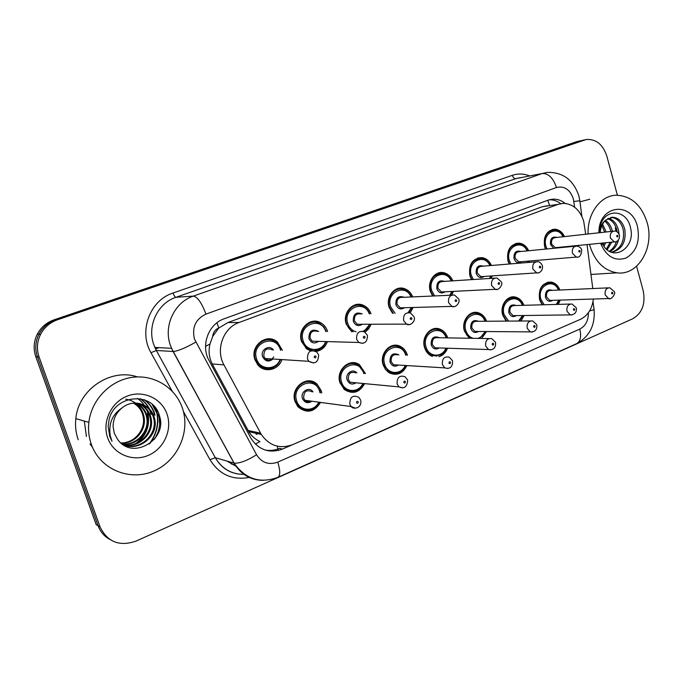 <?xml version="1.0" encoding="UTF-8"?>
<svg xmlns="http://www.w3.org/2000/svg" width="683" height="683" viewBox="0 0 683 683"><rect width="100%" height="100%" fill="white"/><g stroke="black" fill="none" stroke-linecap="round" stroke-linejoin="round"><path stroke-width="1.02" d="M524.117 315.512L520.975 321.019M506.137 321.112L502.722 315.119C499.632 305.66 507.256 294.894 515.383 297.079C519.362 298.095 522.205 300.844 523.912 305.301M486.561 331.545L481.592 338.461M469.238 338.247L464.414 331.059C461.068 321.095 469.708 309.826 478.313 312.746C482.224 314.001 484.973 316.827 486.552 321.241M447.51 348.219C445.803 352.65 442.934 355.484 438.887 356.722M432.399 356.432L431.511 356.056C428.173 354.4 425.868 351.6 424.587 347.638C420.933 337.035 430.879 325.219 439.989 329.146C443.745 330.666 446.332 333.577 447.749 337.88M406.897 365.576C402.714 373.806 396.772 376.188 389.062 372.73L385.468 369.443L383.146 364.884C379.108 353.487 390.813 341.073 400.383 346.392C403.721 348.108 406.018 350.925 407.29 354.836L407.427 355.305M364.611 383.633C359.531 392.605 352.855 394.629 344.582 389.711L339.997 382.839C335.464 370.408 349.576 357.414 359.454 364.662L365.473 373.61M320.558 402.415C314.24 412.319 306.718 413.796 298.001 406.829L295.03 401.553C289.874 387.773 307.29 374.301 317.117 384.196L321.232 390.65L321.778 392.93M560.265 300.093L558.242 304.379M542.14 304.814L539.596 299.777C538.195 288.542 542.071 282.634 551.215 282.053C555.219 282.882 558.113 285.537 559.898 290.019M529.513 261.008L529.12 262.383M509.194 264.022L507.973 261.008C506.445 250.191 510.133 244.232 519.029 243.122C523.306 243.643 526.508 246.187 528.633 250.746M492.212 275.898L491.35 278.357M471.56 279.637L469.887 275.855C468.35 264.475 472.363 258.387 481.942 257.593C486.219 258.311 489.395 260.94 491.453 265.482M453.435 291.376L451.847 295.09M432.655 296.029L430.29 291.282C427.029 281.592 434.926 270.63 443.574 272.679C447.8 273.635 450.891 276.359 452.846 280.85M413.113 307.478L410.21 312.874M392.554 313.326L389.097 307.341C385.519 297.02 394.689 285.477 403.926 288.482C408.007 289.729 410.935 292.537 412.72 296.909M371.142 324.229L368.743 328.839L365.038 332.203M351.711 331.759L346.204 324.058C342.226 312.899 353.188 300.708 363.014 305.139C366.797 306.718 369.46 309.587 371.006 313.753M310.697 350.96L306.658 348.868L301.51 341.474C296.985 329.172 310.586 316.297 320.899 322.888C324.092 324.775 326.312 327.584 327.55 331.323L327.609 331.52M327.439 341.611C325.304 347.22 321.497 350.499 316.007 351.438M281.934 359.582C278.698 370.092 264.603 373.336 257.858 364.927L254.896 359.642C249.619 345.692 267.232 332.305 277.529 342.157L282.429 350.405M565.43 246.691L565.319 247.178M545.529 249.107L544.641 246.717C543.139 236.369 546.545 230.538 554.869 229.223C559.095 229.582 562.288 232.041 564.457 236.6M311.9 382.378L311.508 381.208M585.698 234.252L583.692 221.215C579.969 209.86 573.208 203.901 563.398 203.338L558.079 204.354L239.093 322.478C223.239 327.789 215.299 349.764 223.956 364.901L261.256 434.414C269.358 445.845 279.851 449.243 292.725 444.624L580.302 319.396C587.764 315.691 592.127 308.904 593.373 299.026M212.695 336.446L218.816 327.951C215.179 329.496 213.13 332.331 212.695 336.446L210.005 343.984C208.315 351.019 209.058 357.661 212.234 363.928L248.8 431.741C251.583 436.096 255.305 439.365 259.975 441.568L255.34 444.052M547.373 205.771L542.089 206.778L227.9 322.555L219.269 327.78M592.793 288.55L587.047 244.574M398.624 288.789L398.616 288.337M358.566 305.25L358.498 304.311M309.595 322.948L309.493 322.274M317.006 322.496L316.861 321.411M266.754 339.878L266.583 338.99M274.062 341.201L273.738 339.835M393.459 346.17L393.314 345.419M353.333 363.612L353.111 362.673M154.264 439.425L154.947 438.153M159.233 418.901L158.627 413.48M156.125 408.793L155.647 408.11L155.852 408.758C159.455 421.385 157.235 433.15 149.201 444.052C157.235 433.15 159.455 421.385 155.852 408.758L156.142 408.818C159.668 421.146 157.611 432.715 149.953 443.515M636.582 266.242L643.207 290.753C645.674 303.798 642.191 313.13 632.757 318.765L135.874 541.158C119.388 546.767 107.453 542.02 100.068 526.917L39.093 357.03L37.437 356.85C34.824 349.141 35.328 341.611 38.94 334.252C42.653 327.294 48.228 322.487 55.673 319.832L582.462 140.331L55.673 319.832C48.228 322.487 42.653 327.294 38.94 334.252C35.328 341.611 34.824 349.141 37.437 356.85L98.104 525.773L37.437 356.85L35.798 356.671C33.202 349.013 33.698 341.517 37.292 334.2C40.989 327.285 46.538 322.513 53.94 319.866L576.512 141.731L580.968 140.672M109.741 539.399C104.234 536.343 100.358 531.801 98.104 525.773L96.166 524.638L35.798 356.671M256.373 434.303L257.841 433.679M255.843 433.253L256.245 434.277M565.14 203.389C561.477 200.452 557.499 199.035 553.196 199.137L548.21 200.119L224.109 318.816C208.383 324.024 200.503 345.658 209.092 360.598L251.173 438.665C259.139 450.199 269.589 453.666 282.514 449.055L291.778 445.017M549.294 199.769C553.367 199.675 557.157 200.964 560.683 203.619M159.609 416.417C160.326 423.349 159.233 430.068 156.339 436.574M39.093 357.03C36.472 349.278 36.976 341.705 40.604 334.294C44.335 327.302 49.944 322.47 57.423 319.798L586.236 139.486C596.028 138.88 602.884 144.395 606.794 156.023L617.381 195.184M282.514 449.055L279.535 448.355C274.908 450.336 270.169 450.917 265.32 450.088M588.097 233.987C587.184 213.548 600.579 195.44 616.245 195.21C631.246 195.842 641.568 205.054 647.228 222.846C654.596 247.681 637.965 275.923 617.073 272.833C604.028 270.647 594.953 261.606 589.856 245.709L589.497 244.335M579.978 201.827L589.788 199.231M611.558 252.292C620.796 248.834 624.706 241.372 623.28 229.915C621.188 222.112 617.125 217.945 611.089 217.433L610.653 217.433M611.789 252.377C621.897 249.568 626.26 242.03 624.877 229.744C622.776 221.915 618.713 217.749 612.677 217.228L605.753 220.131C602.44 223.187 600.579 227.362 600.186 232.647M609.279 251.25C612.685 249.116 615.084 245.871 616.476 241.509M617.21 231.921L616.971 230.615C615.443 224.383 612.327 220.404 607.622 218.671M609.945 251.609C614.188 249.329 617.005 245.479 618.397 240.075M618.986 233.876L618.542 230.444C616.851 223.751 613.454 219.687 608.365 218.253M606.376 249.09L610.201 242.311M610.79 231.477L610.756 231.306C609.782 226.952 607.776 223.563 604.72 221.147M607.127 249.756L611.746 242.158M612.335 231.306L612.301 231.136C611.208 226.321 608.929 222.743 605.454 220.404M603.217 245.129L604.079 242.909M604.66 232.152L601.919 225.441M604.028 246.375L605.608 242.764M606.188 231.989L602.594 224.101M602.133 243.097L603.021 244.796C612.83 262.793 635.677 247.775 630.665 228.515C627.318 208.52 603.55 207.76 599.973 227.277L599.324 232.741M598.948 232.783C598.308 205.045 631.681 200.478 637.495 226.722C640.236 241.219 636.454 251.643 626.157 257.986C614.922 261.606 606.393 256.697 600.588 243.25M601.04 243.208L601.757 244.992L601.091 243.199M599.648 232.707C600.135 226.816 602.167 222.624 605.753 220.131M598.581 273.968L590.957 274.498M91.334 444.394C88.85 437.325 88.022 429.991 88.858 422.384C91.377 399.828 110.176 380.508 131.836 377.409C153.513 374.19 174.763 387.082 182.028 407.068L182.395 408.101C190.685 431.938 177.554 461.162 153.513 471.168C129.616 481.524 100.042 469.349 91.334 444.394M78.221 439.758C75.822 432.962 75.028 425.91 75.83 418.611C78.434 389.156 111.047 367.83 137.403 376.914M124.682 445.29C140.049 450.575 157.679 434.55 153.777 418.824L153.205 416.639C150.772 409.698 146 405.284 138.914 403.388M122.88 444.573C138.487 452.453 158.951 435.942 154.7 419.038L154.119 416.843C150.311 403.807 133.134 398.479 122.026 407.93C116.161 412.754 113.182 418.944 113.096 426.482L114.317 433.364L117.621 439.374C132.442 461.051 167.916 439.365 159.506 416.049C153.76 391.581 115.564 393.75 109.212 419.089L108.162 426.465L109.775 436.454L112.003 441.244L110.339 436.07C108.324 423.827 112.217 414.444 122.026 407.93M123.017 444.642C138.051 448.355 153.786 432.86 150.158 417.979L149.594 415.81C147.485 409.629 143.328 405.412 137.121 403.149M123.427 444.812C138.547 448.91 154.751 433.278 151.063 418.184L150.491 416.015C148.305 409.646 143.993 405.378 137.573 403.192M121.975 443.916C136.549 445.76 149.833 430.982 146.606 417.142L146.042 414.999C144.224 409.544 140.655 405.574 135.328 403.081M122.248 444.121C136.95 446.4 150.815 431.443 147.485 417.356L146.922 415.196C145.035 409.569 141.321 405.531 135.772 403.081M120.831 442.968C134.747 443.25 146.008 429.257 143.114 416.331L142.551 414.197C140.997 409.441 137.983 405.77 133.518 403.166M121.122 443.224C135.225 443.865 146.956 429.675 143.976 416.536L143.413 414.402C141.799 409.467 138.649 405.711 133.97 403.132M167.053 414.214C172.551 429.863 163.818 449.064 148.057 455.484C132.382 462.135 113.276 454.033 107.692 437.871C101.861 421.812 111.269 402.048 127.354 396.046C143.362 389.814 161.794 398.471 167.053 414.214M125.698 399.188C133.945 400.537 139.691 405.053 142.935 412.728M137.368 442.874C146.58 435.037 150.106 425.261 147.946 413.539C146.418 407.35 142.943 402.313 137.496 398.428M140.041 398.693C145.769 402.611 149.432 407.785 151.02 414.231L151.464 414.325C149.867 407.871 146.196 402.68 140.45 398.752M143.951 399.623C149.492 403.576 153.043 408.707 154.589 415.025L155.041 415.127C153.513 408.895 150.038 403.798 144.6 399.854M152.104 404.268L158.225 415.836L154.145 406.274M135.926 443.506C145.855 435.686 149.714 425.671 147.511 413.446L147.946 413.539M205.54 346.383L210.005 343.984M549.602 205.429L547.749 200.29M278.203 450.498L277.221 446.161M218.816 327.951L216.921 322.786M542.089 206.778L558.079 204.354M248.066 430.478L260.513 433.124M212.234 363.928L223.956 364.901M227.9 322.555L239.093 322.478M231.4 464.056L235.054 464.884M53.94 319.866L57.423 319.798M576.512 141.731L584.008 140.049M574.625 207.188L573.319 198.71C569.955 189.464 564.354 185.725 556.491 187.501L205.942 314.12C195.611 319.106 191.778 327.405 194.442 339.016L256.577 454.767C261.777 462.843 268.846 465.294 277.776 462.118L579.773 329.095C585.57 326.022 588.447 320.558 588.396 312.703M263.296 480.354C250.559 480.26 240.792 474.506 234.004 463.083L173.081 351.497L170.383 345.35C163.297 325.885 174.515 302.185 193.349 296.098L542.285 173.516L547.177 172.415C562.724 172.022 573.242 179.731 578.749 195.534M172.159 391.111L150.986 352.71C138.325 331.221 150.004 300.179 173.038 293.016L512.327 175.326C513.112 177.597 514.222 178.715 515.656 178.673L542.285 173.516C548.449 173.32 553.187 177.981 556.491 187.501M205.942 314.12C201.792 302.945 197.6 296.934 193.349 296.098L175.966 297.284C157.747 303.141 146.905 325.885 153.752 344.574L156.356 350.473L173.158 351.506C177.956 351.079 185.503 347.946 195.79 342.115M512.327 175.326C518.004 173.431 523.707 173.61 529.419 175.864M520.455 177.606L515.656 178.673L175.966 297.284C174.993 297.079 174.011 295.654 173.038 293.016M249.158 477.443C232.365 480.465 219.303 474.548 209.98 459.71L183.42 411.542M100.068 526.917L98.104 525.773M150.986 352.71L156.339 350.473L154.853 347.416L171.518 348.313L234.09 463.108L215.324 457.721C221.941 468.786 231.477 474.335 243.916 474.378C231.366 474.412 221.83 468.862 215.299 457.721L156.339 350.473L215.299 457.721L209.98 459.71M277.776 462.118C280.32 470.467 280.371 475.53 277.93 477.323C260.052 483.846 245.436 479.107 234.09 463.108C239.263 463.612 246.759 460.829 256.577 454.767M579.773 329.095C581.54 336.48 580.49 341.338 576.623 343.669C589.489 336.651 595.303 325.287 594.056 309.561M589.591 310.885C593.467 310.031 594.936 309.416 593.988 309.058L593.015 301.604M573.882 201.502L579.841 200.742L581.873 216.323M227.243 461.145L235.763 465.968M155.604 349.03L159.002 347.638M545.777 249.082L544.786 246.512C543.378 236.813 546.579 231.349 554.383 230.12C558.216 230.376 561.204 232.579 563.364 236.719M562.997 236.762C557.644 224.792 541.832 233.39 545.939 246.213L547.04 248.954M563.825 247.323L563.97 246.836M553.691 248.313L550.472 244.446C550.08 238.521 552.248 236.181 556.961 237.428M613.325 231.196L555.527 237.582C552.368 238.034 551.061 240.22 551.625 244.147L555.356 247.681L614.299 241.91L610.406 238.102C609.825 233.885 611.183 231.546 614.469 231.067C616.271 230.82 617.919 232.1 619.413 234.901M615.272 241.85L614.299 241.91C615.195 242.448 620.13 240.92 619.481 235.157M616.698 236.455L617.748 236.975L617.876 235.567L616.988 235.404L616.698 236.455M557.934 247.425L557.251 247.963M542.601 304.806L539.749 299.521C538.435 288.986 542.071 283.454 550.66 282.924C554.289 283.599 556.995 285.981 558.796 290.07M558.421 290.087C553.606 277.272 536.625 285.955 540.902 299.231L544.138 304.763M552.726 300.332C549.55 302.245 547.126 301.246 545.452 297.336C545.154 291.112 547.459 288.789 552.351 290.352M608.246 287.859L551.036 290.412C547.561 290.582 546.093 292.794 546.605 297.045L549.858 300.426L551.437 300.375M609.902 298.565L608.587 298.539L605.206 294.902C604.668 290.335 606.197 287.961 609.817 287.791L614.222 291.539M612.856 292.768L611.806 292.281L611.678 293.699L612.566 293.835L612.856 292.768M556.269 304.439L558.788 300.144M509.509 263.997L508.161 260.786C506.726 250.644 510.192 245.06 518.542 244.036C522.418 244.446 525.406 246.717 527.507 250.857M527.114 250.9C521.684 238.538 505.027 247.331 509.322 260.479L510.824 263.886M527.507 262.52L527.993 261.137M521.744 261.666C518.414 263.783 515.844 262.784 514.026 258.652C513.65 252.539 515.921 250.157 520.864 251.506M575.419 246.196L519.413 251.643C516.032 252.01 514.623 254.247 515.187 258.345L518.875 261.905L576.281 257.081L572.431 253.248C571.833 248.834 573.302 246.435 576.836 246.059C579.372 246.461 580.985 247.75 581.66 249.927M577.459 257.047L576.281 257.081C579.389 257.841 581.207 255.553 581.745 250.209M578.783 251.6L579.876 252.112L580.004 250.687L579.09 250.516L578.783 251.6M471.979 279.612L470.109 275.616C468.675 264.936 472.448 259.241 481.43 258.507C485.323 259.113 488.277 261.469 490.3 265.576M489.882 265.61C484.392 252.804 466.788 261.794 471.287 275.309L473.37 279.518M489.574 278.468L490.633 276M484.162 276.444C480.712 278.596 478.049 277.58 476.171 273.405C475.812 267.087 478.22 264.671 483.393 266.139M535.907 261.828L481.959 266.259C478.313 266.498 476.777 268.778 477.349 273.098L480.943 276.658L482.761 276.538M538.076 272.867L536.633 272.876L532.868 269.025C532.27 264.372 533.875 261.922 537.692 261.683C539.561 261.717 541.115 263.015 542.345 265.576M539.288 267.369C540.099 268.334 540.586 268.137 540.74 266.788C539.929 265.824 539.442 266.02 539.288 267.369M433.193 296.004L430.563 291.026C429.137 279.697 433.295 273.892 443.036 273.601C446.878 274.438 449.755 276.871 451.659 280.926M451.207 280.952C445.7 267.625 427.02 276.794 431.741 290.719L434.704 295.935M449.773 295.269L451.805 291.453M445.111 291.786C441.534 293.989 438.768 292.973 436.83 288.738C436.497 282.173 439.049 279.731 444.505 281.387M494.68 278.135L443.105 281.473C439.152 281.524 437.453 283.838 438.008 288.431L441.44 291.965L495.218 289.302L491.615 285.477C491.026 280.525 492.81 278.032 496.968 277.99L501.365 281.883M497.011 289.361L495.218 289.302C498.769 291.112 503.2 284.162 501.467 282.233M498.112 283.812C498.957 284.785 499.461 284.589 499.623 283.206C498.778 282.233 498.274 282.429 498.112 283.812M400.878 288.661L400.87 288.081M400.118 288.115L400.127 288.704M393.314 313.309L389.412 307.06C386.066 297.378 394.68 286.553 403.346 289.404C407.051 290.506 409.774 293.024 411.507 296.96M411.021 296.985C405.565 283.027 385.63 292.358 390.608 306.744L395.081 313.275M408.127 312.583L411.414 307.529M404.532 307.726C400.801 310.014 397.924 309.006 395.901 304.686C395.619 297.822 398.36 295.363 404.114 297.284M451.591 295.193L402.791 297.344C398.462 297.096 396.567 299.444 397.096 304.379L400.247 307.845L403.252 307.76M454.161 306.573L451.898 306.394L448.577 302.646C448.022 297.318 450.02 294.783 454.571 295.056L458.617 298.898M455.134 300.972C456.022 301.963 456.543 301.749 456.722 300.341C455.834 299.35 455.305 299.564 455.134 300.972M360.914 305.207L360.855 304.516M357.764 305.258L357.704 304.345M360.069 304.387L360.129 305.233M506.803 321.104L502.91 314.846C501.612 303.747 505.574 298.112 514.794 297.95C518.414 298.821 521.078 301.28 522.777 305.335M522.384 305.344C517.569 292.042 499.597 300.896 504.08 314.556L508.604 321.095M516.322 315.614C513.027 317.552 510.525 316.536 508.809 312.583C508.536 306.138 510.969 303.781 516.1 305.514M570.109 304.063L514.803 305.549C511.072 305.566 509.458 307.811 509.97 312.293L513.104 315.657L570.271 314.889L567.001 311.269C566.463 306.445 568.145 304.029 572.038 304.012L576.247 307.76M574.77 309.1L573.677 308.614L573.541 310.056L574.471 310.193L574.77 309.1M518.542 321.036L522.589 315.529M571.85 314.965L570.271 314.889C574.727 314.718 576.759 312.464 576.358 308.144M470.339 338.273L466.865 335.191L464.653 330.76C461.512 321.42 469.622 310.859 477.699 313.617C481.25 314.709 483.82 317.254 485.391 321.249M484.964 321.249C480.217 307.376 461.127 316.383 465.823 330.478C467.155 334.542 469.58 337.154 473.106 338.316M478.51 331.486C475.095 333.441 472.508 332.425 470.741 328.429C470.51 321.727 473.097 319.345 478.493 321.292M530.35 320.959L477.221 321.3C473.191 321.095 471.424 323.375 471.919 328.139L474.873 331.451L477.272 331.468M532.202 332.049L530.29 331.878L527.191 328.31C526.678 323.179 528.531 320.728 532.749 320.942L536.693 324.647M535.096 326.115C534.277 325.176 533.79 325.381 533.628 326.747C534.447 327.686 534.934 327.473 535.096 326.115M434.32 329.121L434.251 328.66M477.759 338.401C481.071 337.445 483.479 335.157 484.973 331.528M436.796 356.116L431.374 355.22C428.241 353.674 426.072 351.036 424.869 347.314C421.437 337.376 430.785 326.295 439.323 330C442.738 331.349 445.154 333.97 446.571 337.854M446.11 337.854C441.5 323.315 421.104 332.433 426.055 347.024C428.745 357.303 442.294 357.969 445.871 348.168M439.237 347.954C435.686 349.978 432.996 348.953 431.169 344.898C431.007 337.88 433.765 335.498 439.451 337.735M488.849 338.589L438.23 337.718C433.859 337.214 431.904 339.511 432.356 344.608L435.054 347.818L438.051 347.92M490.855 349.867L488.524 349.542L485.69 346.076C485.212 340.578 487.269 338.102 491.862 338.64L495.457 342.26M493.715 343.856C492.861 342.9 492.358 343.122 492.195 344.514C493.041 345.47 493.553 345.248 493.715 343.856M392.631 346.144L392.52 345.598M394.834 345.239L395.013 346.127M395.799 346.161L395.602 345.231M615.315 227.909L616.092 231.366M92.504 447.365L90.036 443.933M159.13 414.82L159.463 422.931M156.996 434.234L155.272 438.136M86.425 436.522L84.316 421.07M369.836 324.229L363.945 331.554L367.514 328.557L369.921 324.229M353.043 331.759L353.043 331.759C349.935 330.06 347.784 327.388 346.58 323.751C342.84 313.284 353.154 301.852 362.374 306.044C365.798 307.461 368.265 310.039 369.768 313.779M369.238 313.787C363.971 299.052 342.516 308.477 347.784 323.435C349.286 327.797 352.044 330.589 356.056 331.801M363.023 331.229C365.977 329.838 368.094 327.507 369.383 324.229M362.357 324.254C358.455 326.713 355.433 325.723 353.29 321.292C353.102 314.035 356.065 311.585 362.178 313.932M360.957 313.949C356.185 313.258 354.033 315.597 354.494 320.984L357.218 324.263L361.187 324.254M409.407 324.553L406.505 324.126L403.627 320.575C403.141 314.752 405.412 312.216 410.457 312.976L413.975 316.656M410.244 318.901C411.175 319.9 411.721 319.678 411.9 318.235C410.978 317.236 410.423 317.45 410.244 318.901M319.567 322.897L319.431 322.171M316.22 322.333L316.092 321.3M310.193 321.992L310.313 322.811M318.56 321.847L318.739 322.897M315.614 350.464L314.009 350.567M312.575 350.473L306.804 348.108L301.937 341.141C297.694 329.599 310.492 317.527 320.148 323.759L323.896 326.995L326.303 331.511M325.791 331.503C320.933 315.742 297.549 325.134 303.15 340.834C306.24 352.001 321.958 352.377 325.629 341.56M318.543 341.363C314.445 344.13 311.226 343.199 308.895 338.589C308.887 330.803 312.14 328.421 318.645 331.434M317.561 331.426C312.276 330.009 309.792 332.297 310.108 338.281L312.216 341.193L317.51 341.338M362.613 343.344L358.865 342.473L356.628 339.323C356.295 332.834 358.934 330.359 364.534 331.878L367.317 335.216M363.313 337.641C364.287 338.657 364.859 338.426 365.046 336.95C364.082 335.925 363.501 336.156 363.313 337.641M275.736 340.851L276.154 342.115M273.251 340.817L272.978 339.545M267.258 338.896L267.429 339.81M277.085 342.149L276.888 341.645M280.628 359.497C274.703 369.785 267.224 371.373 258.208 364.278L255.382 359.284C250.43 346.187 267.01 333.646 276.641 342.951L280.901 349.44M280.559 350.319L280.38 349.705C275.753 333.167 250.687 342.678 256.612 358.968C259.83 370.382 276.282 370.596 280.073 359.463M273.021 359.01C268.709 362.314 265.235 361.52 262.596 356.637C260.044 349.85 269.435 344.138 273.439 349.986M272.508 349.944C266.703 347.408 263.809 349.534 263.826 356.321L265.115 358.507C268.445 361.059 271.322 360.53 273.729 356.919M313.625 363.014L308.827 361.307L307.452 358.934C307.427 351.566 310.509 349.252 316.69 351.993L318.509 354.631M314.197 357.252C315.213 358.285 315.819 358.046 316.016 356.526C315 355.493 314.393 355.741 314.197 357.252M395.713 373.43L389.045 371.911L383.479 364.534C379.688 353.845 390.685 342.209 399.657 347.229C402.791 348.825 404.959 351.455 406.18 355.134M405.728 355.228C401.391 339.886 379.441 349.064 384.674 364.244C387.449 374.591 401.339 375.309 405.198 365.473M398.42 365.055C394.723 367.181 391.914 366.173 389.993 362.033C389.942 354.631 392.913 352.257 398.915 354.921M397.779 354.87C393.007 353.931 390.813 356.219 391.188 361.742L393.528 364.756L397.318 364.995M447.707 368.453L444.838 367.889L442.379 364.628C441.978 358.66 444.291 356.185 449.312 357.192L452.428 360.624M450.541 362.374C449.645 361.409 449.115 361.631 448.944 363.057C449.832 364.022 450.362 363.791 450.541 362.374M352.539 363.578L352.326 362.682M354.767 362.827L355.075 363.894M356.014 364.167L355.638 363.006M352.906 391.461L344.71 388.926L340.382 382.471C336.13 370.809 349.38 358.626 358.643 365.465L363.996 372.679M363.715 373.473L363.587 373.02C359.292 357.158 336.104 366.566 341.585 382.173C344.445 392.605 358.712 393.357 362.861 383.462M355.997 382.813C352.121 385.11 349.167 384.128 347.126 379.868C344.864 373.669 352.855 367.983 356.808 372.935M355.766 372.85C350.575 371.287 348.099 373.533 348.339 379.577L350.183 382.258L354.989 382.719M402.629 387.867L399.085 386.902L397.13 384C396.874 377.451 399.495 375.018 404.985 376.7L407.495 379.799M405.429 381.72C404.498 380.738 403.943 380.977 403.764 382.429C404.695 383.411 405.25 383.172 405.429 381.72M311.081 382.139L310.731 381.046M315.478 384.025L314.624 382.412M313.488 381.865L314.18 383.428M308.289 410.244C304.379 410.474 301.049 409.1 298.292 406.129L295.466 401.152C290.625 388.226 307 375.607 316.203 384.922L320.02 390.941M319.986 392.716L319.61 391.325C315.145 375.163 290.967 384.973 296.687 400.861C299.641 411.397 314.342 412.148 318.765 402.167M311.883 401.237C307.802 403.798 304.669 402.876 302.458 398.462C299.957 391.726 309.288 385.989 313.036 391.897M312.105 391.786C306.488 389.327 303.679 391.461 303.679 398.172L304.925 400.289C306.744 401.997 308.767 402.278 310.978 401.117M355.476 408.178L351.147 406.556L349.824 404.259C349.824 396.977 352.804 394.663 358.763 397.31L360.522 399.845M358.259 401.946C357.286 400.947 356.705 401.194 356.517 402.688C357.491 403.679 358.071 403.431 358.259 401.946M248.8 431.741L261.256 434.414M554.869 229.223L552.095 229.556M403.926 288.482L396.772 288.9M443.574 272.679L438.076 273.106M481.942 257.593L477.639 257.995M519.029 243.122L515.605 243.498M551.215 282.053L547.373 282.267M439.989 329.146L432.621 329.112M478.313 312.746L472.448 312.857M515.383 297.079L510.662 297.259M37.292 334.2L40.604 334.294M549.337 199.752L553.196 199.137M584.733 139.827L582.462 140.331M277.93 477.323L576.623 343.669M578.911 196.106L579.833 200.708M226.773 461.008L235.934 466.216M564.209 247.289L564.346 246.802M551.779 230.436L549.602 230.7M551.403 300.375L608.587 298.539C611.063 300.52 616.194 293.238 614.324 291.889M556.901 304.422L559.172 300.127M527.95 262.477L528.394 261.102M490.104 278.433L491.068 275.975M482.727 276.538L536.633 272.876C537.811 273.61 543.173 272.056 542.439 265.892M450.439 295.235L452.266 291.436M408.972 312.583L411.917 307.512M403.209 307.76L451.898 306.394C455.587 308.409 460.513 302.099 458.728 299.274M519.439 321.027L522.99 315.529M477.229 331.468L530.29 331.878C535.011 332.066 537.18 329.795 536.812 325.074M479.62 338.426L485.408 331.537M438.008 347.912L488.524 349.542C493.485 350.234 495.841 347.963 495.593 342.721M446.34 348.185C444.906 354.195 439.92 356.535 431.374 355.22L429.931 355.16M612.677 217.228L611.089 217.433M617.073 272.833L590.949 274.446M88.858 422.384L75.83 418.611M154.7 419.038L153.777 418.824M151.063 418.184L150.158 417.979M147.485 417.356L146.606 417.142M143.976 416.536L143.114 416.331M361.145 324.254L406.505 324.126C410.235 326.551 415.938 320.95 414.103 317.066M305.685 348.057L312.618 350.464M313.975 350.558C319.857 350.003 318.952 349.337 321.531 348.006C322.957 347.357 324.51 345.214 326.201 341.577M317.458 341.338L358.865 342.473C364.389 344.445 367.258 342.174 367.463 335.669M262.998 340.937L261.444 340.894M326.354 331.511L323.913 326.995L320.148 323.759M257.278 364.21L258.208 364.278L261.615 367.087L265.687 368.589L270.118 368.615L272.85 367.83L276.521 365.559L278.536 363.416L280.679 359.506M272.09 358.951C269.401 360.65 267.079 360.504 265.115 358.507L308.827 361.307C314.906 364.483 318.184 362.417 318.662 355.117M280.875 349.363L276.641 342.951M397.267 364.987L444.838 367.889C450.012 369.29 452.598 367.036 452.581 361.136M405.702 365.499C403.209 370.528 399.026 375.898 389.045 371.911L387.756 371.817M354.938 382.711L399.085 386.902C404.242 389.148 407.102 386.962 407.674 380.354M363.399 383.513C360.504 388.755 355.741 394.885 344.71 388.926L343.583 388.806M364.235 373.516L364.03 372.764M316.203 384.922L320.062 390.949M310.927 401.109C308.451 402.253 306.445 401.98 304.925 400.289L351.147 406.556C353.589 409.937 362.118 408.084 360.718 400.451M319.337 402.244C317.646 405.685 315.136 408.084 311.798 409.45C309.792 410.662 302.97 411.14 298.292 406.129L297.318 405.984M320.532 392.785L320.096 391.043"/></g></svg>
